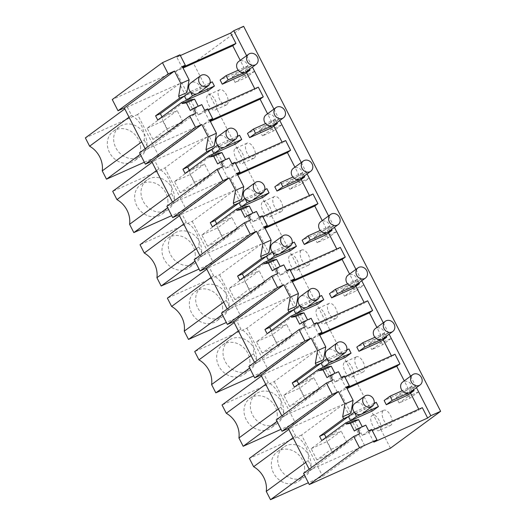 <?xml version="1.0" encoding="UTF-8"?>
<svg xmlns="http://www.w3.org/2000/svg" width="526" height="526" viewBox="0 0 526 526"><rect width="100%" height="100%" fill="white"/><g stroke="black" fill="none" stroke-linecap="round" stroke-linejoin="round"><path stroke-width="0.39" stroke-dasharray="2.63 1.97" d="M246.589 55.684L252.427 67.091M273.921 109.099L279.76 120.513M301.26 162.521L307.099 173.935M328.592 215.943L334.431 227.35M355.931 269.358L361.77 280.772M383.263 322.78L389.108 334.188M410.602 376.195L416.441 387.609M390.443 448.198L193.43 63.186L243.617 26.3M383.375 410.464A8.304 4.07 65.9 0 1 383.75 410.247A8.304 4.07 65.9 0 1 390.673 415.764A8.304 4.07 65.9 0 1 390.91 425.186A8.304 4.07 65.9 0 1 390.535 425.402A8.304 4.07 65.9 0 1 383.612 419.886A8.304 4.07 65.9 0 1 383.375 410.464M410.004 398.129L407.131 392.521L415.711 386.215L418.578 391.824L410.004 398.129L399.129 403.001L396.262 397.393L404.987 391.022L407.854 396.63L399.129 403.001M336.239 318.348A8.304 4.07 65.9 0 1 335.864 318.565A8.304 4.07 65.9 0 1 328.941 313.049A8.304 4.07 65.9 0 1 328.704 303.627A8.304 4.07 65.9 0 1 329.079 303.41A8.304 4.07 65.9 0 1 336.002 308.926A8.304 4.07 65.9 0 1 336.239 318.348M245.984 77.618L243.117 72.009L251.691 65.704L254.564 71.312L245.984 77.618L235.115 82.483L232.249 76.875L240.974 70.51L243.84 76.112L235.115 82.483M226.897 104.674A8.304 4.07 65.9 0 1 226.522 104.891A8.304 4.07 65.9 0 1 219.598 99.368A8.304 4.07 65.9 0 1 219.362 89.953A8.304 4.07 65.9 0 1 219.73 89.736A8.304 4.07 65.9 0 1 226.66 95.252A8.304 4.07 65.9 0 1 226.897 104.674M356.043 357.042A8.304 4.07 65.9 0 1 356.411 356.825A8.304 4.07 65.9 0 1 363.334 362.342A8.304 4.07 65.9 0 1 363.571 371.764A8.304 4.07 65.9 0 1 363.203 371.981A8.304 4.07 65.9 0 1 356.28 366.464A8.304 4.07 65.9 0 1 356.043 357.042M391.245 338.409L382.665 344.708L371.797 349.58L380.522 343.208L391.245 338.409L388.372 332.8L377.648 337.6L380.522 343.208M382.665 344.708L379.798 339.099L388.372 332.8M254.229 158.089A8.304 4.07 65.9 0 1 253.861 158.306A8.304 4.07 65.9 0 1 246.937 152.79A8.304 4.07 65.9 0 1 246.694 143.368A8.304 4.07 65.9 0 1 247.069 143.151A8.304 4.07 65.9 0 1 253.992 148.667A8.304 4.07 65.9 0 1 254.229 158.089M309.235 178.15L306.362 172.541L297.788 178.847L300.662 184.455L289.787 189.321L298.512 182.956L309.235 178.15L300.662 184.455M281.568 211.511A8.304 4.07 65.9 0 1 281.193 211.728A8.304 4.07 65.9 0 1 274.27 206.205A8.304 4.07 65.9 0 1 274.033 196.79A8.304 4.07 65.9 0 1 274.408 196.573A8.304 4.07 65.9 0 1 281.331 202.089A8.304 4.07 65.9 0 1 281.568 211.511M281.897 124.734L273.323 131.033L262.454 135.905L271.179 129.534L281.897 124.734L279.03 119.126L268.306 123.926L271.179 129.534M273.323 131.033L270.449 125.425L279.03 119.126M327.994 237.87L325.127 232.262L333.701 225.963L336.568 231.571L327.994 237.87L317.125 242.742L325.85 236.371L336.568 231.571M363.907 284.987L361.033 279.378L352.459 285.684L355.333 291.292L344.458 296.158L353.183 289.793L363.907 284.987L355.333 291.292M301.372 250.205A8.304 4.07 65.9 0 1 301.74 249.988A8.304 4.07 65.9 0 1 308.663 255.505A8.304 4.07 65.9 0 1 308.9 264.926A8.304 4.07 65.9 0 1 308.532 265.143A8.304 4.07 65.9 0 1 301.608 259.627A8.304 4.07 65.9 0 1 301.372 250.205M258.312 87.145L255.136 89.479L254.762 88.736M246.536 72.66L240.237 60.352M285.651 140.56L282.475 142.894L282.094 142.151M273.868 126.082L267.57 113.774M312.983 193.982L309.807 196.316L309.433 195.573M301.207 179.498L294.908 167.189M340.322 247.398L337.146 249.732L336.765 248.995M328.54 232.919L322.241 220.611M367.661 300.819L364.479 303.154L364.104 302.411M355.878 286.335L349.58 274.026M394.993 354.235L391.817 356.569L391.436 355.832M383.211 339.757L376.912 327.448M422.332 407.657L419.15 409.991L418.775 409.248M410.55 393.178L404.251 380.863M243.117 72.009L232.249 76.875M254.564 71.312L243.84 76.112M251.691 65.704L240.974 70.51M208.079 95.002C212.346 91.452 220.23 107.153 215.614 109.724C211.34 113.281 203.463 97.58 208.079 95.002L219.73 89.736M215.614 109.724L226.522 104.891M139.535 152.829L145.827 150.009L196.014 113.123M145.827 150.009L145.156 148.694M144.348 162.232L158.688 155.808L200.616 124.991L148.424 148.371L140.304 154.335M200.616 124.991L179.484 83.693L137.556 114.51L158.688 155.808M152.895 139.364L147.155 128.153L161.449 117.646L167.189 128.863L152.895 139.364L168.622 132.322L162.882 121.105L177.177 110.598L161.449 117.646M137.556 114.51L85.363 137.891M179.484 83.693L127.292 107.074L124.794 108.915M127.292 107.074L131.539 115.378L129.041 117.213M131.539 115.378A22.815 19.778 -126.3 0 1 144.177 140.067L141.678 141.908M144.177 140.067L148.424 148.371M210.012 120.697L209.453 120.947L204.496 111.256L208.046 109.664M204.496 111.256L207.671 108.921M190.596 99.855L198.315 114.931L255.136 89.479M198.315 114.931L204.667 110.263M186.881 92.596L175.94 71.207L183.055 68.018M208.493 90.393L206.343 86.185L184.396 96.021L186.546 100.223L162.521 117.883L162.008 116.89M180.359 55.552L176.802 57.143L182.114 67.532L182.673 67.282M182.114 67.532L182.614 67.164M175.94 71.207L182.292 66.539M157.741 120.027L162.521 117.883M190.307 110.513L198.539 106.824L198.217 106.206M201.774 104.608L198.539 106.824M176.802 57.143L179.977 54.809M140.613 148.023A18.186 15.767 53.7 0 0 130.823 131.263A18.186 15.767 53.7 0 0 113.189 131.329A18.186 15.767 53.7 0 0 107.304 143.94A18.186 15.767 53.7 0 0 117.094 160.7A18.186 15.767 53.7 0 0 134.735 160.64A18.186 15.767 53.7 0 0 140.613 148.023M147.155 128.153L162.882 121.105M168.622 132.322L182.916 121.815L167.189 128.863M182.916 121.815L177.177 110.598M209.453 120.947L209.953 120.585M146.964 143.355A18.186 15.767 -126.3 0 1 141.086 155.972A18.186 15.767 -126.3 0 1 123.452 156.031A18.186 15.767 -126.3 0 1 113.662 139.272A18.186 15.767 -126.3 0 1 119.54 126.654A18.186 15.767 -126.3 0 1 137.174 126.595A18.186 15.767 -126.3 0 1 146.964 143.355M193.43 63.186L112.268 99.546M303.548 473.341L309.84 470.52L309.17 469.212M276.209 419.919L282.501 417.105L281.831 415.79M248.877 366.504L255.169 363.683L254.499 362.368M221.538 313.082L227.83 310.261L227.16 308.953M194.206 259.666L200.498 256.846L199.827 255.531M166.867 206.245L173.159 203.424L172.489 202.115M364.63 445.502L343.498 404.211L291.312 427.592L295.559 435.89A22.815 19.778 -126.3 0 1 308.197 460.585L312.444 468.883L364.63 445.502L322.701 476.319L308.361 482.743M282.62 285.243L261.488 243.952L209.302 267.333L213.549 275.631A22.815 19.778 -126.3 0 1 226.187 300.326L230.434 308.624L282.62 285.243L240.691 316.06L226.351 322.484M309.959 338.665L288.827 297.368L236.641 320.748L240.888 329.052A22.815 19.778 -126.3 0 1 253.519 353.742L257.766 362.046L309.959 338.665L268.03 369.482L253.69 375.906M255.288 231.828L234.155 190.53L181.97 213.911L186.217 222.215A22.815 19.778 -126.3 0 1 198.848 246.904L203.095 255.209L255.288 231.828L213.359 262.645L199.019 269.069M227.949 178.406L206.817 137.115L154.631 160.496L158.878 168.793A22.815 19.778 -126.3 0 1 171.515 193.489L175.763 201.787L227.949 178.406L186.02 209.223L171.68 215.647M337.291 392.08L316.159 350.789L263.973 374.17L268.221 382.468A22.815 19.778 -126.3 0 1 280.858 407.163L285.105 415.461L337.291 392.08L295.362 422.897L281.022 429.321M210.387 121.44L203.279 124.629L209.631 119.954M217.935 153.276L225.654 168.353L282.475 142.894M203.279 124.629L214.22 146.011M211.728 149.437L233.675 139.607L239.586 135.261M189.347 170.306L189.86 171.305L213.885 153.645L211.735 149.437M235.385 163.08L231.828 164.671L235.004 162.337M225.654 168.353L232.005 163.685M173.159 203.424L223.346 166.538M185.073 173.448L189.86 171.305M229.112 158.03L225.871 160.239L225.555 159.621M231.828 164.671L236.785 174.369L237.344 174.119M236.785 174.369L237.285 174.001M217.646 163.928L225.871 160.239M206.817 137.115L164.888 167.932L112.702 191.313M154.631 160.496L152.132 162.33M158.878 168.793L156.38 170.634M171.515 193.489L169.017 195.324M175.763 201.787L167.643 207.757M164.888 167.932L186.02 209.223M180.234 192.786L174.494 181.569L188.788 171.062L194.528 182.279L180.234 192.786L195.961 185.737L190.221 174.52L204.515 164.013L188.788 171.062M235.411 148.424C239.685 144.867 247.562 160.568 242.946 163.145C238.679 166.696 230.796 151.001 235.411 148.424L247.069 143.151M242.946 163.145L253.861 158.306M270.449 125.425L259.581 130.297L268.306 123.926M259.581 130.297L262.454 135.905M167.952 201.445A18.186 15.767 53.7 0 0 158.162 184.685A18.186 15.767 53.7 0 0 140.521 184.744A18.186 15.767 53.7 0 0 134.643 197.362A18.186 15.767 53.7 0 0 144.433 214.121A18.186 15.767 53.7 0 0 162.067 214.056A18.186 15.767 53.7 0 0 167.952 201.445M174.494 181.569L190.221 174.52M195.961 185.737L210.255 175.23L194.528 182.279M210.255 175.23L204.515 164.013M174.303 196.77A18.186 15.767 -126.3 0 1 168.419 209.387A18.186 15.767 -126.3 0 1 150.784 209.453A18.186 15.767 -126.3 0 1 140.994 192.694A18.186 15.767 -126.3 0 1 146.879 180.076A18.186 15.767 -126.3 0 1 164.513 180.017A18.186 15.767 -126.3 0 1 174.303 196.77M237.726 174.862L230.612 178.044L236.963 173.376M245.267 206.692L252.986 221.775L309.807 196.316M230.612 178.044L241.552 199.433M263.164 197.23L261.014 193.022L239.067 202.858L241.224 207.06L217.192 224.72L216.686 223.728M262.717 216.502L259.167 218.093L262.342 215.759M252.986 221.775L259.344 217.1M200.498 256.846L250.685 219.96M212.412 226.864L217.192 224.72M256.451 211.452L253.21 213.661L252.894 213.043M259.167 218.093L264.124 227.784L264.683 227.534M264.124 227.784L264.624 227.423M244.978 217.35L253.21 213.661M234.155 190.53L192.227 221.347L140.034 244.728M181.97 213.911L179.465 215.752M186.217 222.215L183.712 224.05M198.848 246.904L196.349 248.745M203.095 255.209L194.975 261.172M192.227 221.347L213.359 262.645M207.566 246.207L201.826 234.99L216.12 224.484L221.86 235.701L207.566 246.207L223.294 239.159L217.554 227.942L231.848 217.435L216.12 224.484M262.75 201.839C267.017 198.289 274.901 213.99 270.285 216.561C266.011 220.118 258.135 204.417 262.75 201.839L274.408 196.573M270.285 216.561L281.193 211.728M306.362 172.541L295.645 177.347L298.512 182.956M297.788 178.847L286.92 183.712L295.645 177.347M286.92 183.712L289.787 189.321M195.284 254.86A18.186 15.767 53.7 0 0 185.494 238.1A18.186 15.767 53.7 0 0 167.86 238.166A18.186 15.767 53.7 0 0 161.975 250.777A18.186 15.767 53.7 0 0 171.772 267.537A18.186 15.767 53.7 0 0 189.406 267.478A18.186 15.767 53.7 0 0 195.284 254.86M201.826 234.99L217.554 227.942M223.294 239.159L237.588 228.652L221.86 235.701M237.588 228.652L231.848 217.435M201.642 250.192A18.186 15.767 -126.3 0 1 195.757 262.809A18.186 15.767 -126.3 0 1 178.123 262.868A18.186 15.767 -126.3 0 1 168.333 246.109A18.186 15.767 -126.3 0 1 174.211 233.498A18.186 15.767 -126.3 0 1 191.845 233.432A18.186 15.767 -126.3 0 1 201.642 250.192M265.058 228.277L257.95 231.466L264.302 226.798M272.606 260.114L280.325 275.19L337.146 249.732M257.95 231.466L268.891 252.855M290.503 250.652L288.347 246.444L266.399 256.28M244.018 277.143L244.531 278.142L268.556 260.482L266.406 256.274M290.056 269.917L286.499 271.515L289.675 269.174M280.325 275.19L286.677 270.522M227.83 310.261L278.017 273.375M239.744 280.286L244.531 278.142M283.784 264.867L280.542 267.083L280.226 266.458M286.499 271.515L291.463 281.206L292.015 280.956M291.463 281.206L291.956 280.838M272.317 270.765L280.542 267.083M261.488 243.952L219.559 274.769L167.373 298.15M209.302 267.333L206.803 269.167M213.549 275.631L211.051 277.472M226.187 300.326L223.688 302.161M230.434 308.624L222.314 314.594M219.559 274.769L240.691 316.06M234.905 299.623L229.165 288.406L243.459 277.899L249.199 289.116L234.905 299.623L250.632 292.574L244.892 281.357L259.186 270.857L243.459 277.899M290.082 255.261C294.356 251.711 302.233 267.405 297.617 269.983C293.35 273.54 285.467 257.839 290.082 255.261L301.74 249.988M297.617 269.983L308.532 265.143M333.701 225.963L322.977 230.763L325.85 236.371M325.127 232.262L314.252 237.134L322.977 230.763M314.252 237.134L317.125 242.742M222.623 308.282A18.186 15.767 53.7 0 0 212.833 291.522A18.186 15.767 53.7 0 0 195.199 291.582A18.186 15.767 53.7 0 0 189.314 304.199A18.186 15.767 53.7 0 0 199.104 320.959A18.186 15.767 53.7 0 0 216.738 320.893A18.186 15.767 53.7 0 0 222.623 308.282M229.165 288.406L244.892 281.357M250.632 292.574L264.926 282.067L249.199 289.116M264.926 282.067L259.186 270.857M228.974 303.614A18.186 15.767 -126.3 0 1 223.09 316.225A18.186 15.767 -126.3 0 1 205.456 316.29A18.186 15.767 -126.3 0 1 195.665 299.531A18.186 15.767 -126.3 0 1 201.55 286.913A18.186 15.767 -126.3 0 1 219.184 286.854A18.186 15.767 -126.3 0 1 228.974 303.614M292.397 281.699L285.283 284.882L291.634 280.213M299.938 313.529L307.657 328.612L364.479 303.154M285.283 284.882L296.223 306.27M317.835 304.067L315.685 299.859L293.738 309.696L295.895 313.897L271.863 331.558L271.357 330.565M317.395 323.339L313.838 324.93L317.014 322.596M307.657 328.612L314.015 323.937M255.169 363.683L305.356 326.797M267.083 333.701L271.863 331.558M311.122 318.289L307.881 320.498L307.565 319.88M313.838 324.93L318.795 334.621L319.354 334.372M318.795 334.621L319.295 334.26M299.649 324.187L307.881 320.498M288.827 297.368L246.898 328.185L194.712 351.572M236.641 320.748L234.136 322.589M240.888 329.052L238.383 330.887M253.519 353.742L251.02 355.583M257.766 362.046L249.653 368.016M246.898 328.185L268.03 369.482M262.237 353.045L256.497 341.828L270.791 331.321L276.531 342.538L262.237 353.045L277.965 345.996L272.225 334.779L286.519 324.272L270.791 331.321M317.421 308.683C321.688 305.126 329.572 320.827 324.956 323.405C320.682 326.955 312.806 311.254 317.421 308.683L329.079 303.41M324.956 323.405L335.864 318.565M361.033 279.378L350.316 284.185L353.183 289.793M352.459 285.684L341.591 290.556L350.316 284.185M341.591 290.556L344.458 296.158M249.955 361.697A18.186 15.767 53.7 0 0 240.165 344.938A18.186 15.767 53.7 0 0 222.531 345.003A18.186 15.767 53.7 0 0 216.646 357.614A18.186 15.767 53.7 0 0 226.443 374.374A18.186 15.767 53.7 0 0 244.077 374.315A18.186 15.767 53.7 0 0 249.955 361.697M256.497 341.828L272.225 334.779M277.965 345.996L292.259 335.489L276.531 342.538M292.259 335.489L286.519 324.272M256.313 357.029A18.186 15.767 -126.3 0 1 250.429 369.647A18.186 15.767 -126.3 0 1 232.794 369.706A18.186 15.767 -126.3 0 1 223.004 352.946A18.186 15.767 -126.3 0 1 228.882 340.335A18.186 15.767 -126.3 0 1 246.516 340.269A18.186 15.767 -126.3 0 1 256.313 357.029M319.729 335.115L312.622 338.303L318.973 333.635M327.277 366.951L334.996 382.027L391.817 356.569M312.622 338.303L323.562 359.692M321.07 363.118L343.018 353.281L348.929 348.942M298.689 383.98L299.202 384.979L323.227 367.319L321.077 363.111M344.727 376.754L341.17 378.352L344.346 376.018M334.996 382.027L341.348 377.359M282.501 417.105L332.695 380.213M294.422 387.123L299.202 384.979M338.455 371.704L335.213 373.92L334.898 373.296M341.17 378.352L346.134 388.043L346.687 387.793M346.134 388.043L346.627 387.675M326.988 377.602L335.213 373.92M316.159 350.789L274.23 381.606L222.044 404.987M263.973 374.17L261.475 376.005M268.221 382.468L265.722 384.309M280.858 407.163L278.359 408.998M285.105 415.461L276.985 421.431M274.23 381.606L295.362 422.897M289.576 406.46L283.836 395.243L298.13 384.736L303.87 395.953L289.576 406.46L305.304 399.412L299.564 388.195L313.858 377.694L298.13 384.736M344.76 362.098C349.027 358.548 356.904 374.242 352.288 376.82C348.021 380.377 340.138 364.676 344.76 362.098L356.411 356.825M352.288 376.82L363.203 371.981M379.798 339.099L368.923 343.971L377.648 337.6M368.923 343.971L371.797 349.58M277.294 415.119A18.186 15.767 53.7 0 0 267.504 398.36A18.186 15.767 53.7 0 0 249.87 398.419A18.186 15.767 53.7 0 0 243.985 411.036A18.186 15.767 53.7 0 0 253.775 427.796A18.186 15.767 53.7 0 0 271.409 427.73A18.186 15.767 53.7 0 0 277.294 415.119M283.836 395.243L299.564 388.195M305.304 399.412L319.598 388.911L303.87 395.953M319.598 388.911L313.858 377.694M283.645 410.451A18.186 15.767 -126.3 0 1 277.767 423.062A18.186 15.767 -126.3 0 1 260.127 423.128A18.186 15.767 -126.3 0 1 250.337 406.368A18.186 15.767 -126.3 0 1 256.221 393.75A18.186 15.767 -126.3 0 1 273.855 393.691A18.186 15.767 -126.3 0 1 283.645 410.451M407.131 392.521L396.262 397.393M415.711 386.215L404.987 391.022M418.578 391.824L407.854 396.63M379.627 430.242C375.354 433.792 367.477 418.091 372.092 415.52C376.366 411.963 384.243 427.664 379.627 430.242L390.535 425.402M372.092 415.52L383.75 410.247M309.84 470.52L360.027 433.634M295.559 435.89L293.061 437.724M291.312 427.592L288.813 429.426M308.197 460.585L305.691 462.42M312.444 468.883L304.324 474.853M343.498 404.211L301.569 435.028L322.701 476.319M316.908 459.882L311.168 448.665L325.462 438.158L331.202 449.375L316.908 459.882L332.636 452.833L326.896 441.616L341.19 431.11L325.462 438.158M301.569 435.028L249.383 458.409M372.066 430.176L368.509 431.767L371.685 429.433M354.616 420.366L362.329 435.449L419.15 409.991M362.329 435.449L368.687 430.781M350.901 413.107L339.954 391.719L347.068 388.536M372.507 410.905L370.357 406.703L348.409 416.533L350.566 420.741L326.534 438.395L326.028 437.402M339.954 391.719L346.312 387.051M368.509 431.767L373.822 442.156M321.754 440.538L326.534 438.395M354.32 431.024L362.552 427.336L362.236 426.717M365.794 425.126L362.552 427.336M304.626 468.534A18.186 15.767 53.7 0 0 294.836 451.775A18.186 15.767 53.7 0 0 277.202 451.841A18.186 15.767 53.7 0 0 271.324 464.458A18.186 15.767 53.7 0 0 281.114 481.211A18.186 15.767 53.7 0 0 298.748 481.152A18.186 15.767 53.7 0 0 304.626 468.534M311.168 448.665L326.896 441.616M332.636 452.833L346.93 442.327L331.202 449.375M346.93 442.327L341.19 431.11M310.984 463.866A18.186 15.767 -126.3 0 1 305.1 476.484A18.186 15.767 -126.3 0 1 287.466 476.543A18.186 15.767 -126.3 0 1 277.675 459.783A18.186 15.767 -126.3 0 1 283.553 447.172A18.186 15.767 -126.3 0 1 301.194 447.107A18.186 15.767 -126.3 0 1 310.984 463.866M246.142 71.714A6.325 5.484 53.7 0 0 248.075 66.237C246.543 61.7 243.689 59.957 239.527 61.009A6.325 5.484 53.7 0 0 238.653 61.516M244.136 74.422L241.986 70.221L247.891 65.875L249.587 69.182M247.891 65.875L238.239 70.201M241.986 70.221L220.131 80.011M198.203 93.187A6.325 5.484 53.7 0 0 200.044 87.309A6.325 5.484 53.7 0 0 191.589 82.483A6.325 5.484 53.7 0 0 190.708 82.996M210.098 82.806L190.3 91.675M206.343 86.185L212.248 81.846M273.481 125.129A6.325 5.484 53.7 0 0 275.414 119.658C273.875 115.122 271.028 113.373 266.86 114.425A6.325 5.484 53.7 0 0 265.985 114.938M271.469 127.844L269.319 123.636L275.23 119.297L276.919 122.604M275.23 119.297L265.577 123.617M269.319 123.636L247.47 133.426M225.542 146.609A6.325 5.484 53.7 0 0 227.383 140.731A6.325 5.484 53.7 0 0 218.921 135.905A6.325 5.484 53.7 0 0 218.047 136.412M237.436 136.227L217.639 145.097M235.832 143.815L233.675 139.607M300.813 178.551A6.325 5.484 53.7 0 0 302.746 173.08C301.214 168.537 298.36 166.795 294.198 167.847A6.325 5.484 53.7 0 0 293.324 168.353M298.807 181.26L296.657 177.058L302.562 172.712L304.258 176.019M302.562 172.712L292.91 177.038M296.657 177.058L274.802 186.848M252.875 200.025A6.325 5.484 53.7 0 0 254.722 194.147A6.325 5.484 53.7 0 0 246.26 189.321A6.325 5.484 53.7 0 0 245.379 189.833M264.769 189.643L244.971 198.512M261.014 193.022L266.919 188.683M328.152 231.966A6.325 5.484 53.7 0 0 330.085 226.496C328.546 221.959 325.699 220.21 321.537 221.262A6.325 5.484 53.7 0 0 320.656 221.775M326.14 234.681L323.99 230.473L329.901 226.134L331.59 229.441M329.901 226.134L320.249 230.454M323.99 230.473L302.141 240.264M280.213 253.447A6.325 5.484 53.7 0 0 282.054 247.568A6.325 5.484 53.7 0 0 273.592 242.742A6.325 5.484 53.7 0 0 272.718 243.249M292.108 243.065L272.31 251.934M288.347 246.444L294.258 242.098M355.484 285.388A6.325 5.484 53.7 0 0 357.424 279.917C355.885 275.374 353.031 273.632 348.87 274.684A6.325 5.484 53.7 0 0 347.995 275.19M353.479 288.103L351.329 283.895L357.233 279.549L358.929 282.856M357.233 279.549L347.587 283.876M351.329 283.895L329.473 293.686M307.546 306.868A6.325 5.484 53.7 0 0 309.393 300.984A6.325 5.484 53.7 0 0 300.931 296.158A6.325 5.484 53.7 0 0 300.05 296.671M319.44 296.486L299.642 305.356M315.685 299.859L321.59 295.52M382.823 338.803A6.325 5.484 53.7 0 0 384.756 333.333C383.217 328.796 380.37 327.047 376.208 328.099A6.325 5.484 53.7 0 0 375.327 328.612M380.817 341.519L378.661 337.311L384.572 332.971L386.262 336.278M384.572 332.971L374.92 337.291M378.661 337.311L356.812 347.101M334.884 360.284A6.325 5.484 53.7 0 0 336.725 354.406A6.325 5.484 53.7 0 0 328.263 349.58A6.325 5.484 53.7 0 0 327.389 350.086M346.779 349.902L326.981 358.771M345.174 357.489L343.018 353.281M410.155 392.225A6.325 5.484 53.7 0 0 412.095 386.755C410.556 382.211 407.703 380.469 403.541 381.521A6.325 5.484 53.7 0 0 402.666 382.027M408.15 394.941L406 390.733L411.904 386.386L413.6 389.694M411.904 386.386L402.258 390.713M406 390.733L384.144 400.523M362.217 413.706A6.325 5.484 53.7 0 0 364.064 407.821A6.325 5.484 53.7 0 0 355.602 402.995A6.325 5.484 53.7 0 0 354.728 403.508M374.111 403.324L354.314 412.193M370.357 406.703L376.261 402.357M141.086 155.972L134.735 160.64M119.54 126.654L113.189 131.329M168.419 209.387L162.067 214.056M146.879 180.076L140.521 184.744M195.757 262.809L189.406 267.478M174.211 233.498L167.86 238.166M223.09 316.225L216.738 320.893M201.55 286.913L195.199 291.582M250.429 369.647L244.077 374.315M228.882 340.335L222.531 345.003M277.767 423.062L271.409 427.73M256.221 393.75L249.87 398.419M305.1 476.484L298.748 481.152M283.553 447.172L277.202 451.841"/><path stroke-width="0.79" d="M309.288 484.558L359.475 447.665L353.735 436.455L303.548 473.341L309.288 484.558L390.443 448.198L440.637 411.306L243.617 26.3L233.8 30.699L246.589 55.684M252.427 67.091L273.921 109.099M279.76 120.513L301.26 162.521M307.099 173.935L328.592 215.943M334.431 227.35L355.931 269.358M361.77 280.772L383.263 322.78M389.108 334.188L410.602 376.195M416.441 387.609L430.82 415.704L427.645 418.038L422.332 407.657L372.066 430.176M440.637 411.306L430.82 415.704M240.237 60.352L232.762 45.749L235.937 43.415L230.625 33.033L233.8 30.699M254.762 88.736L246.536 72.66M267.57 113.774L260.1 99.171L263.276 96.837L258.312 87.145L208.046 109.664M282.094 142.151L273.868 126.082M294.908 167.189L287.433 152.586L290.608 150.252L285.651 140.56L235.385 163.08M309.433 195.573L301.207 179.498M322.241 220.611L314.772 206.008L317.947 203.674L312.983 193.982L262.717 216.502M336.765 248.995L328.54 232.919M349.58 274.026L342.104 259.423L345.28 257.089L340.322 247.398L290.056 269.917M364.104 302.411L355.878 286.335M376.912 327.448L369.443 312.845L372.618 310.511L367.661 300.819L317.395 323.339M391.436 355.832L383.211 339.757M404.251 380.863L396.775 366.267L399.951 363.926L394.993 354.235L344.727 376.754M418.775 409.248L410.55 393.178M189.722 115.937L195.534 127.299L145.347 164.184L139.535 152.829L189.722 115.937L196.014 113.123L193.548 108.297L190.307 110.513L186.382 102.833L182.371 103.543L190.596 99.855L194.607 99.151L198.217 106.206M182.371 103.543L181.766 102.366L157.741 120.027L155.584 115.819L179.616 98.158L178.656 96.284L180.865 83.516L174.487 71.056L168.195 73.877L118.008 110.762L112.268 99.546L162.455 62.66L168.195 73.877M145.156 148.694L124.3 107.948L174.487 71.056M124.3 107.948L118.008 110.762M140.304 154.335L106.495 179.188L144.348 162.232M124.794 108.915L85.363 137.891L89.611 146.195A22.815 19.778 -126.3 0 1 102.248 170.884L106.495 179.188M129.041 117.213L89.611 146.195M141.678 141.908L102.248 170.884M210.012 120.697L263.276 96.837M193.548 108.297L201.774 104.608L204.667 110.263L207.671 108.921L212.629 118.613L209.631 119.954L216.429 133.249L208.197 136.938L201.826 124.478L195.534 127.299M183.055 68.018L232.762 45.749M178.656 96.284L186.881 92.596L189.097 79.827L180.865 83.516M179.616 98.158L184.396 96.021L160.371 113.675L162.008 116.89M181.766 102.366L186.546 100.223L192.45 95.883L197.329 93.7A6.325 5.484 53.7 0 0 198.203 93.187L208.178 85.856A6.325 5.484 53.7 0 0 209.177 77.999A6.325 5.484 53.7 0 0 201.563 75.152A6.325 5.484 53.7 0 0 200.682 75.665A6.325 5.484 53.7 0 0 199.683 83.522A6.325 5.484 53.7 0 0 207.303 86.369A6.325 5.484 53.7 0 0 208.178 85.856M182.673 67.282L235.937 43.415M182.614 67.164L185.297 65.198L182.292 66.539L189.097 79.827M155.584 115.819L160.371 113.675M186.382 102.833L194.607 99.151M162.455 62.66L179.977 54.809L185.297 65.198M209.953 120.585L212.629 118.613M230.625 33.033L180.359 55.552M309.17 469.212L288.314 428.46L282.021 431.274L332.215 394.388L326.403 383.033L332.695 380.213L330.223 375.393L326.988 377.602L323.056 369.929L319.045 370.633L327.277 366.951L331.288 366.241L334.898 373.296M326.403 383.033L276.209 419.919L282.021 431.274M281.831 415.79L260.981 375.038L254.689 377.859L304.876 340.973L299.064 329.611L305.356 326.797L302.891 321.971L299.649 324.187L295.724 316.514L291.713 317.217L299.938 313.529L303.949 312.825L307.565 319.88M299.064 329.611L248.877 366.504L254.689 377.859M254.499 362.368L233.643 321.623L227.35 324.437L277.537 287.551L271.732 276.196L278.017 273.375L275.552 268.556L272.317 270.765L268.385 263.092L264.374 263.796L272.606 260.114L276.617 259.403L280.226 266.458M271.732 276.196L221.538 313.082L227.35 324.437M227.16 308.953L206.31 268.201L200.018 271.022L250.205 234.136L244.393 222.774L250.685 219.96L248.219 215.134L244.978 217.35L241.053 209.677L237.042 210.38L245.267 206.692L249.278 205.988L252.894 213.043M244.393 222.774L194.206 259.666L200.018 271.022M199.827 255.531L178.971 214.786L172.679 217.6L222.866 180.714L217.06 169.359L223.346 166.538L220.881 161.719L217.646 163.928L213.714 156.255L209.703 156.958L217.935 153.276L221.946 152.566L225.555 159.621M217.06 169.359L166.867 206.245L172.679 217.6M172.489 202.115L151.639 161.364L145.347 164.184M210.387 121.44L260.1 99.171M206.948 151.58L182.923 169.24L187.703 167.097L211.728 149.437L206.948 151.58L205.988 149.7L214.22 146.011L216.429 133.249M182.923 169.24L185.073 173.448L209.105 155.788L213.885 153.645L219.789 149.305L224.661 147.122A6.325 5.484 53.7 0 0 225.542 146.609L235.516 139.278A6.325 5.484 53.7 0 0 236.516 131.415A6.325 5.484 53.7 0 0 228.895 128.574A6.325 5.484 53.7 0 0 228.021 129.08A6.325 5.484 53.7 0 0 227.022 136.944A6.325 5.484 53.7 0 0 234.635 139.791A6.325 5.484 53.7 0 0 235.516 139.278M209.105 155.788L209.703 156.958M220.881 161.719L229.112 158.03L232.005 163.685L235.004 162.337L239.968 172.035L236.963 173.376L243.768 186.671L235.536 190.353L229.158 177.893L222.866 180.714M205.988 149.7L208.197 136.938M151.639 161.364L201.826 124.478M187.703 167.097L189.347 170.306M213.714 156.255L221.946 152.566M237.344 174.119L290.608 150.252M237.285 174.001L239.968 172.035M152.132 162.33L112.702 191.313L116.95 199.61A22.815 19.778 -126.3 0 1 129.587 224.306L133.834 232.604L171.68 215.647M156.38 170.634L116.95 199.61M169.017 195.324L129.587 224.306M167.643 207.757L133.834 232.604M237.726 174.862L287.433 152.586M234.287 204.995L210.262 222.656L215.042 220.519L239.067 202.858L234.287 204.995L233.327 203.121L241.552 199.433L243.768 186.671M210.262 222.656L212.412 226.864L236.437 209.203L241.224 207.06M236.437 209.203L237.042 210.38M248.219 215.134L256.451 211.452L259.344 217.1L262.342 215.759L267.3 225.45L264.302 226.798L271.1 240.086L262.875 243.775L256.497 231.315L250.205 234.136M233.327 203.121L235.536 190.353M178.971 214.786L229.158 177.893M215.042 220.519L216.686 223.728M241.053 209.677L249.278 205.988M264.683 227.534L317.947 203.674M264.624 227.423L267.3 225.45M179.465 215.752L140.034 244.728L144.282 253.032A22.815 19.778 -126.3 0 1 156.919 277.721L161.166 286.026L199.019 269.069M183.712 224.05L144.282 253.032M196.349 248.745L156.919 277.721M194.975 261.172L161.166 286.026M265.058 228.277L314.772 206.008M282.692 235.918A6.325 5.484 53.7 0 0 281.693 243.781A6.325 5.484 53.7 0 0 289.307 246.628A6.325 5.484 53.7 0 0 290.188 246.115A6.325 5.484 53.7 0 0 291.187 238.252A6.325 5.484 53.7 0 0 283.567 235.411A6.325 5.484 53.7 0 0 282.692 235.918L272.718 243.249A6.325 5.484 53.7 0 0 272.31 251.934L266.399 256.274L261.626 258.417L260.659 256.537L268.891 252.855L271.1 240.086M261.626 258.417L237.594 276.078L239.744 280.286L263.776 262.625L268.556 260.482L274.46 256.142L279.332 253.959A6.325 5.484 53.7 0 0 280.213 253.447L290.188 246.115M263.776 262.625L264.374 263.796M275.552 268.556L283.784 264.867L286.677 270.522L289.675 269.174L294.639 278.872L291.634 280.213L298.439 293.508L290.207 297.19L283.83 284.73L277.537 287.551M260.659 256.537L262.875 243.775M206.31 268.201L256.497 231.315M237.594 276.078L242.374 273.934L244.018 277.143M266.399 256.28L242.374 273.934M268.385 263.092L276.617 259.403M292.015 280.956L345.28 257.089M291.956 280.838L294.639 278.872M206.803 269.167L167.373 298.15L171.621 306.448A22.815 19.778 -126.3 0 1 184.258 331.143L188.505 339.441L226.351 322.484M211.051 277.472L171.621 306.448M223.688 302.161L184.258 331.143M222.314 314.594L188.505 339.441M292.397 281.699L342.104 259.423M288.958 311.839L264.933 329.493L269.713 327.356L293.738 309.696L288.958 311.839L287.998 309.959L296.223 306.27L298.439 293.508M264.933 329.493L267.083 333.701L291.108 316.041L295.895 313.897M291.108 316.041L291.713 317.217M302.891 321.971L311.122 318.289L314.015 323.937L317.014 322.596L321.971 332.287L318.973 333.635L325.772 346.923L317.546 350.612L311.168 338.152L304.876 340.973M287.998 309.959L290.207 297.19M233.643 321.623L283.83 284.73M269.713 327.356L271.357 330.565M295.724 316.514L303.949 312.825M319.354 334.372L372.618 310.511M319.295 334.26L321.971 332.287M234.136 322.589L194.712 351.572L198.96 359.869A22.815 19.778 -126.3 0 1 211.59 384.565L215.838 392.863L253.69 375.906M238.383 330.887L198.96 359.869M251.02 355.583L211.59 384.565M249.653 368.016L215.838 392.863M319.729 335.115L369.443 312.845M316.297 365.254L292.265 382.915L297.045 380.771L321.07 363.118L316.297 365.254L315.33 363.374L323.562 359.692L325.772 346.923M292.265 382.915L294.422 387.123L318.447 369.462L323.227 367.319L329.131 362.979L334.003 360.797A6.325 5.484 53.7 0 0 334.884 360.284L344.859 352.953A6.325 5.484 53.7 0 0 345.858 345.095A6.325 5.484 53.7 0 0 338.238 342.248A6.325 5.484 53.7 0 0 337.363 342.755A6.325 5.484 53.7 0 0 336.364 350.618A6.325 5.484 53.7 0 0 343.978 353.465A6.325 5.484 53.7 0 0 344.859 352.953M318.447 369.462L319.045 370.633M330.223 375.393L338.455 371.704L341.348 377.359L344.346 376.018L349.31 385.709L346.312 387.051L353.11 400.345L344.878 404.034L338.501 391.574L332.215 394.388M315.33 363.374L317.546 350.612M260.981 375.038L311.168 338.152M297.045 380.771L298.689 383.98M323.056 369.929L331.288 366.241M346.687 387.793L399.951 363.926M346.627 387.675L349.31 385.709M261.475 376.005L222.044 404.987L226.292 413.285A22.815 19.778 -126.3 0 1 238.929 437.98L243.176 446.278L281.022 429.321M265.722 384.309L226.292 413.285M278.359 408.998L238.929 437.98M276.985 421.431L243.176 446.278M353.735 436.455L360.027 433.634L357.562 428.815L354.32 431.024L350.395 423.351L346.384 424.055L354.616 420.366L358.62 419.663L362.236 426.717M288.314 428.46L338.501 391.574M344.878 404.034L342.669 416.796L343.629 418.676L319.604 436.337L321.754 440.538L345.779 422.878L346.384 424.055M288.813 429.426L249.383 458.409L253.631 466.707A22.815 19.778 -126.3 0 1 266.261 491.402L270.509 499.7L308.361 482.743M293.061 437.724L253.631 466.707M305.691 462.42L266.261 491.402M304.324 474.853L270.509 499.7M357.562 428.815L365.794 425.126L368.687 430.781L371.685 429.433L376.997 439.821L359.475 447.665M347.068 388.536L396.775 366.267M342.669 416.796L350.901 413.107L353.11 400.345M343.629 418.676L348.409 416.533L324.384 434.193L326.028 437.402M345.779 422.878L350.566 420.741M376.997 439.821L373.822 442.156L427.645 418.038M319.604 436.337L324.384 434.193M350.395 423.351L358.62 419.663M255.241 64.889A6.325 5.484 53.7 0 0 256.116 64.382A6.325 5.484 53.7 0 0 257.115 56.519A6.325 5.484 53.7 0 0 249.502 53.678A6.325 5.484 53.7 0 0 248.627 54.185A6.325 5.484 53.7 0 0 247.628 62.048A6.325 5.484 53.7 0 0 255.241 64.889M248.627 54.185L238.653 61.516A6.325 5.484 53.7 0 0 238.239 70.201C240.356 72.489 242.696 73.167 245.267 72.22A6.325 5.484 53.7 0 0 246.142 71.714L256.116 64.382M238.239 70.201L226.042 75.665L228.192 79.873L250.041 70.083L249.587 69.182M226.042 75.665L220.131 80.011L222.281 84.213L228.192 79.873M222.281 84.213L244.136 74.422L250.041 70.083M200.682 75.665L190.708 82.996A6.325 5.484 53.7 0 0 190.3 91.675C192.417 93.97 194.758 94.641 197.329 93.7L214.404 86.054L212.248 81.846L210.098 82.806M214.404 86.054L208.493 90.393L186.546 100.229L184.396 96.021L190.3 91.675L192.45 95.883M282.574 118.311A6.325 5.484 53.7 0 0 283.455 117.798A6.325 5.484 53.7 0 0 284.454 109.941A6.325 5.484 53.7 0 0 276.834 107.094A6.325 5.484 53.7 0 0 275.959 107.606A6.325 5.484 53.7 0 0 274.96 115.464A6.325 5.484 53.7 0 0 282.574 118.311M275.959 107.606L265.985 114.938A6.325 5.484 53.7 0 0 265.577 123.617C267.695 125.911 270.035 126.582 272.599 125.642A6.325 5.484 53.7 0 0 273.481 125.129L283.455 117.798M265.577 123.617L253.374 129.087L255.531 133.288L277.38 123.498L276.919 122.604M253.374 129.087L247.47 133.426L249.62 137.634L255.531 133.288M249.62 137.634L271.469 127.844L277.38 123.498M228.021 129.08L218.047 136.412A6.325 5.484 53.7 0 0 217.639 145.097C219.75 147.385 222.097 148.062 224.661 147.122L241.736 139.469L239.586 135.261L237.436 136.227M241.736 139.469L235.832 143.815L213.878 153.645L211.728 149.437L217.639 145.097L219.789 149.305M309.913 171.732A6.325 5.484 53.7 0 0 310.787 171.22A6.325 5.484 53.7 0 0 311.786 163.356A6.325 5.484 53.7 0 0 304.173 160.515A6.325 5.484 53.7 0 0 303.298 161.022A6.325 5.484 53.7 0 0 302.299 168.885A6.325 5.484 53.7 0 0 309.913 171.732M303.298 161.022L293.324 168.353A6.325 5.484 53.7 0 0 292.91 177.038C295.027 179.327 297.368 180.004 299.938 179.064A6.325 5.484 53.7 0 0 300.813 178.551L310.787 171.22M292.91 177.038L280.713 182.502L282.863 186.71L304.718 176.92L304.258 176.019M280.713 182.502L274.802 186.848L276.952 191.05L282.863 186.71M276.952 191.05L298.807 181.26L304.718 176.92M261.974 193.206A6.325 5.484 53.7 0 0 262.849 192.7A6.325 5.484 53.7 0 0 263.848 184.836A6.325 5.484 53.7 0 0 256.234 181.989A6.325 5.484 53.7 0 0 255.353 182.502A6.325 5.484 53.7 0 0 254.354 190.359A6.325 5.484 53.7 0 0 261.974 193.206M255.353 182.502L245.379 189.833A6.325 5.484 53.7 0 0 244.971 198.512C247.089 200.807 249.429 201.478 252 200.537A6.325 5.484 53.7 0 0 252.875 200.025L262.849 192.7M247.128 202.72L241.217 207.066L239.067 202.858L244.971 198.512L247.128 202.72L269.075 192.891L266.919 188.683L264.769 189.643M241.217 207.066L263.164 197.23L269.075 192.891M337.245 225.148A6.325 5.484 53.7 0 0 338.126 224.635A6.325 5.484 53.7 0 0 339.125 216.778A6.325 5.484 53.7 0 0 331.511 213.931A6.325 5.484 53.7 0 0 330.63 214.444A6.325 5.484 53.7 0 0 329.631 222.301A6.325 5.484 53.7 0 0 337.245 225.148M330.63 214.444L320.656 221.775A6.325 5.484 53.7 0 0 320.249 230.454C322.366 232.748 324.706 233.419 327.277 232.479A6.325 5.484 53.7 0 0 328.152 231.966L338.126 224.635M320.249 230.454L308.045 235.924L310.202 240.132L332.051 230.342L331.59 229.441M308.045 235.924L302.141 240.264L304.291 244.472L310.202 240.132M304.291 244.472L326.14 234.681L332.051 230.342M274.46 256.142L272.31 251.934C274.427 254.222 276.768 254.9 279.332 253.959L296.408 246.306L294.258 242.098L292.108 243.065M266.399 256.274L268.549 260.482L290.503 250.652L296.408 246.306M364.584 278.57A6.325 5.484 53.7 0 0 365.458 278.057A6.325 5.484 53.7 0 0 366.458 270.193A6.325 5.484 53.7 0 0 358.844 267.353A6.325 5.484 53.7 0 0 357.969 267.859A6.325 5.484 53.7 0 0 356.97 275.723A6.325 5.484 53.7 0 0 364.584 278.57M357.969 267.859L347.995 275.19A6.325 5.484 53.7 0 0 347.587 283.876C349.698 286.164 352.045 286.841 354.609 285.901A6.325 5.484 53.7 0 0 355.484 285.388L365.458 278.057M347.587 283.876L335.384 289.339L337.534 293.547L359.389 283.757L358.929 282.856M335.384 289.339L329.473 293.686L331.63 297.887L337.534 293.547M331.63 297.887L353.479 288.103L359.389 283.757M316.645 300.044A6.325 5.484 53.7 0 0 317.52 299.537A6.325 5.484 53.7 0 0 318.519 291.674A6.325 5.484 53.7 0 0 310.905 288.827A6.325 5.484 53.7 0 0 310.024 289.339A6.325 5.484 53.7 0 0 309.025 297.203A6.325 5.484 53.7 0 0 316.645 300.044M310.024 289.339L300.05 296.671A6.325 5.484 53.7 0 0 299.642 305.356C301.76 307.644 304.1 308.315 306.671 307.375A6.325 5.484 53.7 0 0 307.546 306.868L317.52 299.537M301.799 309.558L295.888 313.904L293.738 309.696L299.642 305.356L301.799 309.558L323.746 299.728L321.59 295.52L319.44 296.486M295.888 313.904L317.835 304.067L323.746 299.728M391.923 331.985A6.325 5.484 53.7 0 0 392.797 331.479A6.325 5.484 53.7 0 0 393.796 323.615A6.325 5.484 53.7 0 0 386.183 320.768A6.325 5.484 53.7 0 0 385.302 321.281A6.325 5.484 53.7 0 0 384.302 329.138A6.325 5.484 53.7 0 0 391.923 331.985M385.302 321.281L375.327 328.612A6.325 5.484 53.7 0 0 374.92 337.291C377.037 339.586 379.377 340.256 381.948 339.316A6.325 5.484 53.7 0 0 382.823 338.803L392.797 331.479M374.92 337.291L362.716 342.761L364.873 346.969L386.722 337.179L386.262 336.278M362.716 342.761L356.812 347.101L358.962 351.309L364.873 346.969M358.962 351.309L380.817 341.519L386.722 337.179M337.363 342.755L327.389 350.086A6.325 5.484 53.7 0 0 326.981 358.771C329.098 361.06 331.439 361.737 334.003 360.797L351.079 353.143L348.929 348.942L346.779 349.902M351.079 353.143L345.174 357.489L323.227 367.319L321.07 363.118L326.981 358.771L329.131 362.979M419.255 385.407A6.325 5.484 53.7 0 0 420.129 384.894A6.325 5.484 53.7 0 0 421.135 377.03A6.325 5.484 53.7 0 0 413.515 374.19A6.325 5.484 53.7 0 0 412.64 374.696A6.325 5.484 53.7 0 0 411.641 382.56A6.325 5.484 53.7 0 0 419.255 385.407M412.64 374.696L402.666 382.027A6.325 5.484 53.7 0 0 402.258 390.713C404.369 393.001 406.716 393.678 409.281 392.738A6.325 5.484 53.7 0 0 410.155 392.225L420.129 384.894M402.258 390.713L390.055 396.177L392.205 400.385L414.061 390.594L413.6 389.694M390.055 396.177L384.144 400.523L386.301 404.731L392.205 400.385M386.301 404.731L408.15 394.941L414.061 390.594M371.317 406.881A6.325 5.484 53.7 0 0 372.191 406.374A6.325 5.484 53.7 0 0 373.19 398.511A6.325 5.484 53.7 0 0 365.577 395.664A6.325 5.484 53.7 0 0 364.702 396.177A6.325 5.484 53.7 0 0 363.696 404.04A6.325 5.484 53.7 0 0 371.317 406.881M364.702 396.177L354.728 403.508A6.325 5.484 53.7 0 0 354.314 412.193C356.431 414.481 358.771 415.152 361.342 414.212A6.325 5.484 53.7 0 0 362.217 413.706L372.191 406.374M356.47 416.395L350.559 420.741L348.409 416.533L354.314 412.193L356.47 416.395L378.418 406.565L376.261 402.357L374.111 403.324M350.559 420.741L372.507 410.905L378.418 406.565"/></g></svg>
